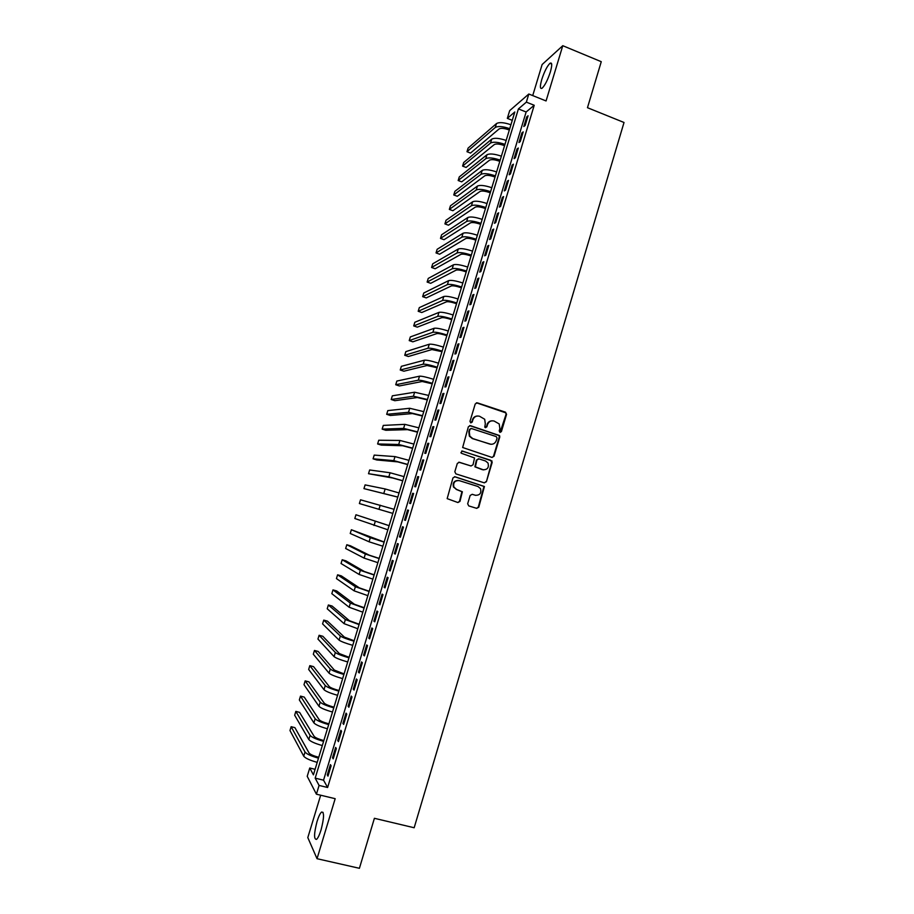 <?xml version="1.0" encoding="UTF-8"?>
<svg xmlns="http://www.w3.org/2000/svg" width="914" height="914" viewBox="0 0 914 914"><rect width="100%" height="100%" fill="white"/><g stroke="black" fill="none" stroke-linecap="round" stroke-linejoin="round"><path stroke-width="1.37" d="M499.958 432.391L501.398 431.614L506.562 414.328L505.499 412.18L477.302 402.834L475.234 403.942L469.99 421.343L470.756 422.851L472.207 422.062L472.881 419.812C474.149 416.738 476.354 415.539 479.507 416.236L484.706 419.252L485.323 423.89L484.774 427.135L485.403 427.638L486.842 426.849L487.516 424.61C488.773 421.537 490.967 420.349 494.097 421.034L499.204 423.947L499.878 428.655L499.204 430.894L499.958 432.391M500.061 432.425L506.048 414.362L505.819 412.854L476.4 402.8M470.916 422.885L472.881 419.812M485.54 427.672L487.516 424.61M321.065 829.901C324.162 817.779 324.321 811.826 321.557 812.066C320.094 813.369 318.598 816.522 317.044 821.503C313.948 833.534 313.776 839.486 316.541 839.372C317.992 838.069 319.5 834.916 321.065 829.901M550.354 71.978C552.284 64.997 552.159 62.106 549.965 63.306C547.109 66.174 544.378 71.566 541.774 79.495C539.831 86.453 539.957 89.355 542.151 88.178C544.984 85.368 547.715 79.964 550.354 71.978M467.66 503.763L468.745 505.899L476.708 508.355L478.776 507.201L484.431 486.499L455.035 476.777L452.956 477.919L447.163 498.633L457.891 502.54L459.971 501.386L462.37 491.778L456.577 489.424L453.904 487.082C453.013 482.581 454.795 480.433 459.228 480.615L477.965 486.488L480.513 488.636C481.575 493.183 479.839 495.399 475.337 495.274L472.218 494.303L470.15 495.457L467.66 503.763M319.077 785.434L316.415 794.197L307.218 776.317L309.755 768L313.411 774.855L514.811 111.976L507.327 118.363L509.681 110.628L528.818 94.016L526.35 102.14L518.409 108.915L315.181 778.145L319.077 785.434L327.612 787.491L534.222 105.281L526.35 102.14M528.818 94.016L546.069 100.951L562.773 45.7L601.263 61.695L587.474 107.703L624.022 122.487L414.168 827.753L374.397 818.304L359.408 868.3L317.032 858.703L335.175 798.687L316.415 794.197M491.961 457.411L494.017 456.28L499.775 437.029L499.57 435.578L470.424 425.661L468.356 426.792L462.655 447.506L491.961 457.411M492.178 462.404L486.408 481.701L484.34 482.843L455.903 473.886L454.818 471.738L457.32 463.421L459.399 462.278L470.961 465.957L473.029 464.815L474.537 457.96L461.57 453.333L460.896 452.761L462.267 451.025L492.018 460.999L486.408 481.701M320.665 795.214L307.812 837.612L317.032 858.703M562.773 45.7L542.128 64.528L532.725 95.582M525.15 125.447L528.075 115.792L526.738 116.878L523.825 126.509L525.15 125.447M520.272 141.567L523.196 131.89L521.883 132.93L518.958 142.561L520.272 141.567M515.382 157.711L518.318 148.022L517.004 148.993L514.079 158.659L515.382 157.711M510.48 173.877L513.417 164.177L512.126 165.103L509.189 174.78L510.48 173.877M505.568 190.078L508.515 180.355L507.236 181.235L504.3 190.923L505.568 190.078M500.644 206.313L503.603 196.567L502.334 197.39L499.398 207.101L500.644 206.313M495.719 222.57L498.678 212.813L497.433 213.579L494.485 223.302L495.719 222.57M490.784 238.862L493.743 229.083L492.52 229.791L489.561 239.537L490.784 238.862M485.837 255.177L488.807 245.386L487.596 246.049L484.637 255.806L485.837 255.177M480.89 271.527L483.86 261.724L482.661 262.318L479.701 272.098L480.89 271.527M475.92 287.91L478.902 278.085L477.725 278.621L474.754 288.424L475.92 287.91M470.95 304.316L473.932 294.468L472.767 294.959L469.796 304.773L470.95 304.316M465.969 320.757L468.962 310.886L467.808 311.32L464.826 321.157L465.969 320.757M460.976 337.22L463.969 327.338L462.838 327.715L459.856 337.574L460.976 337.22M455.983 353.718L458.977 343.824L457.868 344.144L454.875 354.015L455.983 353.718M450.968 370.25L453.972 360.333L452.876 360.596L449.882 370.478L450.968 370.25M445.952 386.805L448.968 376.865L447.883 377.082L444.878 386.988L445.952 386.805M440.925 403.394L443.941 393.443L442.879 393.591L439.874 403.52L440.925 403.394M435.887 420.017L438.914 410.043L437.863 410.135L434.847 420.074L435.887 420.017M430.848 436.663L433.876 426.667L432.836 426.712L429.82 436.663L430.848 436.663M425.798 453.344L428.826 443.336L427.809 443.313L424.782 453.287L425.798 453.344M420.726 470.047L423.765 460.028L422.771 459.948L419.732 469.945L420.726 470.047M415.653 486.796L418.703 476.742L417.721 476.605L414.682 486.625L415.653 486.796M410.58 503.568L413.631 493.491L412.66 493.309L409.621 503.34L410.58 503.568M405.485 520.363L408.535 510.275L407.587 510.023L404.536 520.077L405.485 520.363L404.536 520.077M400.389 537.192L403.44 527.092L402.514 526.784L399.452 536.849L400.389 537.192M395.271 554.055L398.344 543.933L397.419 543.567L394.368 553.656L395.271 554.055M390.152 570.953L393.226 560.819L392.323 560.385L389.261 570.496L390.152 570.953M385.023 587.885L388.107 577.717L387.216 577.237L384.154 587.359L385.023 587.885M379.893 604.84L382.966 594.66L382.098 594.111L379.024 604.257L379.893 604.84M374.74 621.828L377.825 611.626L376.979 611.02L373.895 621.189L374.74 621.828M369.587 638.84L372.684 628.626L371.849 627.964L368.753 638.143L369.587 638.84M364.412 655.898L367.519 645.661L366.697 644.941L363.612 655.132L364.412 655.898M359.236 672.978L362.344 662.719L361.544 661.942L358.448 672.156L359.236 672.978M354.049 690.093L357.168 679.822L356.38 678.976L353.284 689.213L354.049 690.093M348.862 707.242L351.981 696.948L351.216 696.045L348.108 706.294L348.862 707.242M343.653 724.414L346.783 714.108L346.029 713.137L342.921 723.408L343.653 724.414M338.443 741.62L341.573 731.291L340.842 730.263L337.723 740.557L338.443 741.62M333.21 758.86L336.352 748.52L335.632 747.424L332.513 757.74L333.21 758.86M534.222 105.281L526.133 111.988L323.545 780.179L327.612 787.491M330.422 764.618L327.292 774.946L327.977 776.135L331.119 765.772L330.422 764.618M315.102 769.314L309.755 768M512.274 120.328L507.327 118.363M526.133 111.988L518.409 108.915M323.545 780.179L315.181 778.145M526.738 116.878L527.641 117.243M521.883 132.93L522.774 133.284M517.004 148.993L517.907 149.348M512.126 165.103L513.028 165.445M507.236 181.235L508.138 181.578M502.334 197.39L503.248 197.732M497.433 213.579L498.347 213.922M492.52 229.791L493.434 230.134M487.596 246.049L488.51 246.38M482.661 262.318L483.575 262.649M477.725 278.621L478.639 278.953M472.767 294.959L473.692 295.291M467.808 311.32L468.733 311.651M462.838 327.715L463.764 328.035M457.868 344.144L458.782 344.464M452.876 360.596L453.801 360.904M447.883 377.082L448.808 377.391M442.879 393.591L443.804 393.9M437.863 410.135L438.789 410.443M432.836 426.712L433.773 427.009M427.809 443.313L428.746 443.61M422.771 459.948L423.708 460.245M417.721 476.605L418.658 476.902M412.66 493.309L413.596 493.594M407.587 510.023L408.524 510.32M399.452 536.849L400.401 537.135M394.368 553.656L395.316 553.93M389.261 570.496L390.209 570.77M384.154 587.359L385.102 587.633M379.024 604.257L379.984 604.52M373.895 621.189L374.854 621.451M368.753 638.143L369.713 638.406M363.612 655.132L364.572 655.395M358.448 672.156L359.408 672.407M353.284 689.213L354.244 689.464M348.108 706.294L349.068 706.545M342.921 723.408L343.881 723.659M337.723 740.557L338.683 740.797M332.513 757.74L333.484 757.98M327.292 774.946L328.263 775.186M492.029 420.806C489.573 420.943 487.905 422.222 487.025 424.622M477.348 416.007C474.914 416.178 473.269 417.458 472.412 419.834M492.109 457.446L493.514 456.246L499.273 437.029L499.067 435.578L469.636 425.616M497.045 438.103L496.302 436.606L471.475 428.529L470.024 429.317L469.305 431.694L469.796 436.115L472.778 438.571L489.767 444.067C492.897 444.741 495.091 443.541 496.348 440.468L497.045 438.103M470.859 428.506L470.024 429.317M490.989 444.307L472.31 438.571L469.328 436.115L468.836 431.694L469.556 429.329M484.374 482.855L485.917 481.644M471.076 465.991L458.805 462.21M491.686 462.37L490.612 460.233L461.741 450.99M482.889 469.75C487.482 469.853 489.184 467.602 487.985 462.998L485.517 460.987L478.959 458.885L476.891 460.028L475.371 466.871L483.552 469.899M478.33 458.817L476.891 460.028M482.409 469.705L474.903 466.826L476.411 459.993M475.657 495.354L472.218 494.303M458.28 480.433C454.121 480.638 452.51 482.832 453.458 487.013L456.577 489.424M457.823 502.517L459.525 501.295L461.913 491.709L456.132 489.356M476.617 508.321L478.296 507.11L483.952 486.431L454.521 476.697M509.338 130.005L509.109 129.925C504.334 128.234 500.998 127.914 499.067 128.977L470.504 153.072L466.985 151.713L495.274 127.48C497.97 125.938 502.791 126.326 509.738 128.668M466.985 151.713L468.082 148.125L496.462 123.596C499.17 122.019 503.991 122.407 510.937 124.75M504.574 145.669L504.345 145.577C499.57 143.898 496.233 143.555 494.325 144.549L466.106 167.445L462.587 166.108L490.532 143.075C493.194 141.613 498.016 142.047 504.974 144.378M462.587 166.108L463.684 162.509L491.721 139.168C494.394 137.683 499.204 138.117 506.162 140.448M499.809 161.344L499.581 161.264C494.805 159.584 491.469 159.219 489.584 160.156L461.707 181.852L458.177 180.515L485.768 158.693C488.419 157.311 493.229 157.791 500.187 160.11M458.177 180.515L459.274 176.916L486.956 154.786C489.618 153.381 494.417 153.849 501.386 156.18M495.045 177.053L494.817 176.973C490.018 175.305 486.694 174.917 484.82 175.785L457.297 196.282L453.755 194.956L481.004 174.334C483.632 173.043 488.43 173.557 495.399 175.876M453.755 194.956L454.864 191.346L482.192 170.415C484.82 169.101 489.63 169.616 496.599 171.935M490.258 192.797L490.03 192.705C485.231 191.049 481.907 190.626 480.056 191.449L452.887 210.723L449.334 209.409L476.228 189.998C478.833 188.798 483.62 189.358 490.601 191.666M449.334 209.409L450.442 205.799L477.428 186.079C480.033 184.857 484.82 185.405 491.801 187.713M485.471 208.563L485.243 208.472C480.433 206.827 477.119 206.381 475.28 207.135L448.454 225.198L444.912 223.896L471.453 205.696C474.023 204.587 478.799 205.182 485.791 207.489M444.912 223.896L446.021 220.274L472.641 201.777C475.223 200.634 480.01 201.217 487.002 203.525M480.673 224.353L480.444 224.261C475.634 222.628 472.321 222.148 470.493 222.845L444.033 239.697L440.479 238.405L466.654 221.428C469.202 220.4 473.978 221.028 480.981 223.336M440.479 238.405L441.588 234.772L467.854 217.486C470.413 216.447 475.189 217.064 482.181 219.371M475.863 240.176L475.634 240.085C470.813 238.451 467.511 237.948 465.706 238.588L439.588 254.218L436.035 252.927L461.856 237.183C464.381 236.235 469.145 236.92 476.16 239.205M436.035 252.927L437.143 249.293L463.055 233.241C465.592 232.282 470.356 232.944 477.359 235.241M471.053 256.023L470.824 255.931C465.991 254.309 462.69 253.784 460.907 254.355L435.144 268.762L431.579 267.482L457.057 252.961C459.548 252.104 464.312 252.824 471.327 255.109M431.579 267.482L432.699 263.838L458.257 249.008C460.759 248.14 465.523 248.848 472.538 251.133M466.231 271.892L465.991 271.812C461.159 270.19 457.868 269.641 456.097 270.144L430.7 283.317L427.124 282.06L452.236 268.762C454.704 268.008 459.456 268.762 466.483 271.035M427.124 282.06L428.243 278.416L453.435 264.809C455.915 264.032 460.667 264.774 467.694 267.059M461.399 287.796L461.159 287.716C456.326 286.105 453.024 285.522 451.276 285.968L426.244 297.907L422.656 296.662L447.414 284.597C449.859 283.934 454.601 284.734 461.639 286.996M422.656 296.662L423.776 293.006L448.614 280.644C451.07 279.947 455.812 280.735 462.85 283.009M456.554 303.734L456.326 303.642C451.47 302.043 448.191 301.437 446.455 301.826L421.777 312.519L418.189 311.286L442.582 300.466C445.004 299.883 449.734 300.717 456.783 302.98M418.189 311.286L419.309 307.618L443.793 296.49C446.215 295.896 450.956 296.719 457.994 298.981M451.71 319.694L451.47 319.603C446.615 318.015 443.336 317.375 441.622 317.706L417.298 327.155L413.711 325.921L437.737 316.358C440.137 315.867 444.855 316.747 451.916 318.997M413.711 325.921L414.83 322.265L438.949 312.382C441.348 311.868 446.078 312.737 453.127 314.999M446.843 335.678L446.615 335.598C441.759 334.01 438.48 333.347 436.778 333.61L412.82 341.825L409.221 340.602L432.893 332.273C435.258 331.873 439.977 332.799 447.037 335.038M409.221 340.602L410.34 336.923L434.104 328.286C436.481 327.863 441.199 328.777 448.26 331.028M441.988 351.696L431.922 349.548L408.329 356.506L404.731 355.295L428.026 348.223C430.38 347.914 435.087 348.874 442.159 351.113M404.731 355.295L405.85 351.616L429.249 344.235C431.602 343.893 436.309 344.852 443.381 347.092M437.109 367.736L427.067 365.509L403.839 371.21L400.229 370.01L423.159 364.195C425.478 363.978 430.186 364.983 437.269 367.211M400.229 370.01L401.349 366.331L424.382 360.196C426.712 359.956 431.408 360.95 438.492 363.189M432.219 383.811L422.199 381.492L399.338 385.948L395.716 384.748L418.292 380.201C420.577 380.064 425.273 381.115 432.368 383.343M395.716 384.748L396.847 381.058L419.503 376.191C421.811 376.042 426.507 377.082 433.59 379.31M427.329 399.909L417.321 397.521L394.825 400.698L391.203 399.509L413.402 396.23L427.455 399.498M391.203 399.509L392.334 395.819L414.625 392.22L428.689 395.454M422.428 416.041L412.443 413.562L390.312 415.482L386.679 414.305L408.512 412.294L422.542 415.687M386.679 414.305L387.81 410.603L409.735 408.272L423.765 411.643M417.527 432.196L407.541 429.637L385.788 430.277L382.155 429.123L403.611 428.38L417.618 431.899M382.155 429.123L383.286 425.41L404.833 424.347L418.841 427.843M412.602 448.386L402.64 445.746L381.252 445.107L377.608 443.953L398.698 444.49L412.682 448.146M377.608 443.953L378.75 440.24L399.932 440.457L413.916 444.078M407.678 464.598L397.727 461.878L376.717 459.959L373.072 458.817L393.785 460.633L407.735 464.415M373.072 458.817L374.203 455.103L395.008 456.6L408.969 460.348M402.743 480.844L392.814 478.033L368.513 473.703L388.85 476.811L402.777 480.718M368.513 473.703L369.656 469.979L390.084 472.767L404.022 476.64M397.796 497.113L363.955 488.613L397.819 497.056M363.955 488.613L365.097 484.888L385.16 488.956L399.064 492.966M392.849 513.417L359.385 503.545L392.849 513.405M359.385 503.545L360.527 499.809L394.094 509.315M389.124 525.664L355.957 514.765L389.113 525.699M355.957 514.765L354.815 518.501L387.867 529.8M384.154 542.013L351.376 529.743L370.296 537.718L384.131 542.116M351.376 529.743L350.233 533.49L369.062 541.785L382.886 546.218M379.184 558.397L369.325 555.198L350.485 545.818L346.794 544.744L365.337 554.021L379.139 558.557M346.794 544.744L345.641 548.491L364.092 558.111L377.882 562.67M374.192 574.815L364.355 571.524L345.892 560.842L342.19 559.768L360.356 570.37L374.134 575.02M342.19 559.768L341.048 563.527L359.111 574.449L372.878 579.145M369.199 591.255L359.373 587.873L341.299 575.877L337.597 574.815L355.363 586.731L369.119 591.518M337.597 574.815L336.443 578.585L354.118 590.832L367.862 595.654M364.195 607.719L354.392 604.257L336.695 590.947L332.982 589.896L350.37 603.126L364.092 608.05M332.982 589.896L331.828 593.666L349.125 607.239L362.835 612.186M359.179 624.228L349.388 620.675L332.079 606.028L328.366 604.999L345.366 619.555L359.065 624.605M328.366 604.999L327.212 608.77L344.11 623.668L357.808 628.752M354.164 640.748L344.384 637.115L327.463 621.143L323.739 620.115L340.351 636.007C342.224 637.366 346.783 639.092 354.026 641.194M323.739 620.115L322.585 623.908L339.094 640.131C340.968 641.502 345.526 643.25 352.758 645.353M349.125 657.315L339.368 653.59L322.836 636.281L319.112 635.276L335.335 652.493C337.175 653.944 341.722 655.715 348.977 657.817M319.112 635.276L317.946 639.057L334.078 656.629C335.918 658.103 340.465 659.885 347.708 661.976M344.087 673.904L334.353 670.088L318.198 651.454L314.462 650.448L330.297 669.014C332.125 670.556 336.66 672.373 343.915 674.463M314.462 650.448L313.308 654.241L329.04 673.15C330.857 674.715 335.392 676.543 342.647 678.634M339.037 690.516L338.797 690.458C333.77 689.053 330.617 687.774 329.314 686.62L313.559 666.637L309.812 665.643L325.258 685.557C327.052 687.202 331.576 689.065 338.854 691.144M309.812 665.643L308.658 669.448L324.002 689.693C325.784 691.361 330.308 693.235 337.586 695.314M333.976 707.162L333.736 707.105C328.709 705.711 325.555 704.408 324.276 703.186L308.909 681.855L305.162 680.873L320.208 702.135C321.979 703.871 326.492 705.779 333.77 707.847M305.162 680.873L303.996 684.677L318.952 706.282C320.7 708.042 325.224 709.961 332.502 712.029M328.914 723.842L328.674 723.785C323.636 722.403 320.483 721.066 319.226 719.775L304.248 697.096L300.5 696.114L315.159 718.735C316.884 720.575 321.397 722.528 328.686 724.596M300.5 696.114L299.335 699.941L313.89 722.894C315.616 724.756 320.129 726.721 327.418 728.778M323.842 740.557L323.59 740.489C318.552 739.118 315.41 737.747 314.165 736.398L299.586 712.36L295.828 711.389L310.086 735.37C311.8 737.301 316.301 739.3 323.59 741.357M295.828 711.389L294.662 715.216L308.818 739.529C310.52 741.494 315.022 743.505 322.322 745.561M318.757 757.295L318.506 757.226C313.456 755.867 310.314 754.473 309.092 753.045L294.914 727.647L291.143 726.699L305.013 752.028C306.693 754.073 311.183 756.106 318.483 758.163M291.143 726.699L289.978 730.526L303.734 756.198C305.413 758.266 309.903 760.322 317.215 762.367M496.462 123.596L495.274 127.48M491.721 139.168L490.532 143.075M486.956 154.786L485.768 158.693M482.192 170.415L481.004 174.334M477.428 186.079L476.228 189.998M472.641 201.777L471.453 205.696M467.854 217.486L466.654 221.428M463.055 233.241L461.856 237.183M458.257 249.008L457.057 252.961M453.435 264.809L452.236 268.762M448.614 280.644L447.414 284.597M443.793 296.49L442.582 300.466M438.949 312.382L437.737 316.358M434.104 328.286L432.893 332.273M429.249 344.235L428.026 348.223M424.382 360.196L423.159 364.195M419.503 376.191L418.292 380.201M414.625 392.22L413.402 396.23M409.735 408.272L408.512 412.294M404.833 424.347L403.611 428.38M399.932 440.457L398.698 444.49M395.008 456.6L393.785 460.633M390.084 472.767L388.85 476.811M385.16 488.956L383.914 493.012M380.213 505.179L378.979 509.247M375.266 521.437L374.02 525.504M370.296 537.718L369.062 541.785M365.337 554.021L364.092 558.111M360.356 570.37L359.111 574.449M355.363 586.731L354.118 590.832M350.37 603.126L349.125 607.239M345.366 619.555L344.11 623.668M340.351 636.007L339.094 640.131M335.335 652.493L334.078 656.629M330.297 669.014L329.04 673.15M325.258 685.557L324.002 689.693M320.208 702.135L318.952 706.282M315.159 718.735L313.89 722.894M310.086 735.37L308.818 739.529M305.013 752.028L303.734 756.198M321.557 812.066L323.099 812.42M549.965 63.306L551.679 64.014"/></g></svg>
